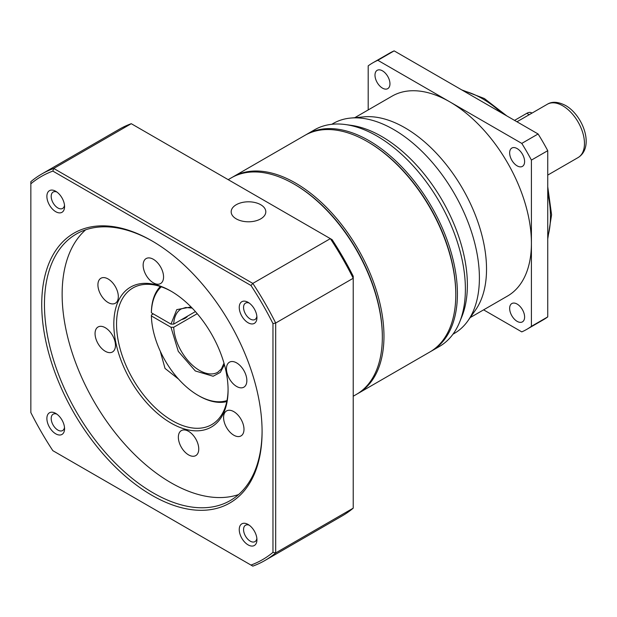 <?xml version="1.0" encoding="UTF-8"?>
<svg xmlns="http://www.w3.org/2000/svg" width="617" height="617" viewBox="0 0 617 617"><rect width="100%" height="100%" fill="white"/><g stroke="black" fill="none" stroke-linecap="round" stroke-linejoin="round"><path stroke-width="0.93" d="M455.786 294.255A123.886 71.526 -120 0 0 368.187 142.064L367.37 141.586A125.035 72.189 -120 0 0 367.37 141.586A125.035 72.189 -120 0 0 304.852 135.393L233.033 176.863A125.035 72.189 60 0 1 295.551 183.056A125.035 72.189 60 0 1 383.967 336.196A125.035 72.189 60 0 1 358.068 393.438A125.035 72.189 60 0 1 357.251 393.893M430.705 351.489A125.035 72.189 -120 0 0 431.522 351.027A125.035 72.189 -120 0 0 450.688 250.834A125.035 72.189 -120 0 0 369.005 140.645A125.035 72.189 -120 0 0 306.487 134.452A125.035 72.189 -120 0 0 305.677 134.938M431.522 351.027L439.497 346.422A125.035 72.189 -120 0 0 459.572 322.251A125.035 72.189 -120 0 0 376.979 136.048A125.035 72.189 -120 0 0 345.427 124.549A125.035 72.189 -120 0 0 314.454 129.855L306.487 134.452M459.572 322.251L461.74 316.945A121.194 69.968 -120 0 0 381.684 136.465A121.194 69.968 -120 0 0 351.112 125.328L345.427 124.549M452.963 334.206L454.297 333.435A121.194 69.968 -120 0 0 467.856 320.894A121.194 69.968 -120 0 0 467.948 221.935A121.194 69.968 -120 0 0 393.7 129.531A121.194 69.968 -120 0 0 350.741 118.055A121.194 69.968 -120 0 0 333.111 123.523L331.769 124.302M467.856 320.894L475.53 310.019A115.418 66.636 -120 0 0 475.622 215.773A115.418 66.636 -120 0 0 404.914 127.765A115.418 66.636 -120 0 0 363.999 116.844L350.741 118.055M470.177 317.601L507.513 296.052A115.418 66.636 -120 0 0 531.414 243.214A115.418 66.636 -120 0 0 449.801 101.851A115.418 66.636 -120 0 0 392.096 96.136L354.76 117.693M517.131 321.349A10.582 6.108 60 0 1 510.22 312.025A10.582 6.108 60 0 1 511.84 303.549A10.582 6.108 60 0 1 517.131 304.073A10.582 6.108 60 0 1 524.041 313.39A10.582 6.108 60 0 1 522.422 321.873A10.582 6.108 60 0 1 517.131 321.349M382.471 88.115A10.582 6.108 60 0 1 375.56 78.791A10.582 6.108 60 0 1 377.188 70.315A10.582 6.108 60 0 1 382.471 70.839A10.582 6.108 60 0 1 389.389 80.164A10.582 6.108 60 0 1 387.761 88.64A10.582 6.108 60 0 1 382.471 88.115M517.131 165.857A10.582 6.108 60 0 1 510.22 156.533A10.582 6.108 60 0 1 511.84 148.057A10.582 6.108 60 0 1 517.131 148.581A10.582 6.108 60 0 1 524.041 157.906A10.582 6.108 60 0 1 522.422 166.382A10.582 6.108 60 0 1 517.131 165.857M483.605 309.85L521.781 331.884A153.895 88.848 -120 0 0 526.748 329.37A153.895 88.848 -120 0 0 531.414 326.324L531.414 160.096A153.895 88.848 -120 0 0 521.781 143.406L377.828 60.296A153.895 88.848 -120 0 0 372.853 62.818A153.895 88.848 -120 0 0 368.187 65.857L368.187 109.934M531.414 160.096L547.742 150.679L547.742 316.899L531.414 326.324M526.748 329.37L543.068 319.945A153.895 88.848 -120 0 0 547.742 316.899M377.828 60.296L394.147 50.872A153.895 88.848 -120 0 0 389.18 53.394L372.853 62.818M394.147 50.872L538.101 133.982L521.781 143.406M547.742 150.679A153.895 88.848 -120 0 0 538.101 133.982M532.024 113.088L531.599 112.842A9.617 5.553 120 0 0 526.795 113.32L514.547 120.384M358.068 393.438L429.887 351.968A125.035 72.189 -120 0 0 455.786 294.725A125.035 72.189 -120 0 0 367.377 141.594L368.187 142.064A123.886 71.526 -120 0 1 455.786 293.785L455.786 294.725M228.19 179.655L231.398 177.804A125.035 72.189 60 0 1 293.916 183.997A125.035 72.189 60 0 1 293.923 183.997L294.733 184.468A123.886 71.526 60 0 1 382.332 336.196L382.332 337.137A125.035 72.189 60 0 1 356.441 394.379L353.225 396.23M232.223 177.341A125.035 72.189 60 0 1 233.033 176.863M294.733 184.468L293.923 183.997A125.035 72.189 60 0 1 382.332 337.137M197.232 313.683L173.709 327.265L170.986 327.265L151.389 315.943L151.389 315.002L153.294 313.899M161.299 286.812A66.173 38.208 -120 0 0 151.389 312.804L170.986 324.118L173.709 324.118L195.412 311.593M151.389 315.943A66.173 38.208 -120 0 0 198.157 395.404L198.975 395.883A67.33 38.871 60 0 0 226.778 401.582M181.552 319.591A10.582 6.108 0 0 0 185.239 318.21A10.582 6.108 0 0 0 187.63 316.081M151.389 312.804L151.389 311.863A67.33 38.871 60 0 1 160.335 286.489M170.986 324.118L176.763 309.626L191.069 306.957M198.157 395.404A66.173 38.208 -120 0 0 226.987 400.58M224.426 364.724L220.315 372.398L213.135 376.247L195.288 370.956L178.274 351.335L170.986 327.265M260.729 218.865A17.315 9.995 0 0 0 265.804 211.793A17.315 9.995 0 0 0 255.114 202.561A17.315 9.995 0 0 0 236.249 204.728A17.315 9.995 0 0 0 231.174 211.793A17.315 9.995 0 0 0 241.864 221.033A17.315 9.995 0 0 0 260.729 218.865M178.506 379.069L165.024 368.418L160.443 351.852M228.082 389.273A78.868 45.535 60 0 1 211.747 424.604A78.868 45.535 60 0 1 172.313 420.694A78.868 45.535 60 0 1 116.544 324.102A78.868 45.535 60 0 1 132.879 287.992A78.868 45.535 60 0 1 171.642 291.517M151.913 495.304A155.816 89.959 60 0 1 41.732 304.466A155.816 89.959 60 0 1 151.913 240.854L151.913 240.854A155.816 89.959 60 0 1 262.086 431.692A155.816 89.959 60 0 1 151.913 495.304M152.592 241.255A153.895 88.848 -120 0 0 76.323 234.02A153.895 88.848 -120 0 0 52.738 357.336A153.895 88.848 -120 0 0 153.271 492.944A153.895 88.848 -120 0 0 230.218 500.572A153.895 88.848 -120 0 0 262.086 430.897M248.096 544.88A12.502 7.219 60 0 1 239.249 529.571A12.502 7.219 60 0 1 248.096 524.465L248.096 524.465A12.502 7.219 60 0 1 256.934 539.775A12.502 7.219 60 0 1 248.096 544.88M249.245 525.214A9.456 5.46 -120 0 0 245.52 525.237A9.456 5.46 -120 0 0 244.07 532.818A9.456 5.46 -120 0 0 250.247 541.155A9.456 5.46 -120 0 0 254.975 541.618A9.456 5.46 -120 0 0 256.857 538.402M248.096 322.753A12.502 7.219 60 0 1 239.249 307.443A12.502 7.219 60 0 1 248.096 302.338L248.096 302.338A12.502 7.219 60 0 1 256.934 317.647A12.502 7.219 60 0 1 248.096 322.753M249.245 303.086A9.456 5.46 -120 0 0 245.52 303.109A9.456 5.46 -120 0 0 244.07 310.69A9.456 5.46 -120 0 0 250.247 319.028A9.456 5.46 -120 0 0 254.975 319.498A9.456 5.46 -120 0 0 256.857 316.274M55.731 211.693A12.502 7.219 60 0 1 46.884 196.383A12.502 7.219 60 0 1 55.731 191.278L55.731 191.278A12.502 7.219 60 0 1 64.569 206.587A12.502 7.219 60 0 1 55.731 211.693M56.88 192.026A9.456 5.46 -120 0 0 53.155 192.049A9.456 5.46 -120 0 0 51.705 199.63A9.456 5.46 -120 0 0 57.882 207.968A9.456 5.46 -120 0 0 62.61 208.43A9.456 5.46 -120 0 0 64.492 205.214M55.731 433.82A12.502 7.219 60 0 1 46.884 418.503A12.502 7.219 60 0 1 55.731 413.398L55.731 413.398A12.502 7.219 60 0 1 55.731 413.405A12.502 7.219 60 0 1 64.569 428.715A12.502 7.219 60 0 1 55.731 433.82M56.88 414.154A9.456 5.46 -120 0 0 53.155 414.177A9.456 5.46 -120 0 0 51.705 421.758A9.456 5.46 -120 0 0 57.882 430.088A9.456 5.46 -120 0 0 62.61 430.558A9.456 5.46 -120 0 0 64.492 427.342M113.821 324.102A80.796 46.645 60 0 1 170.955 291.116A80.796 46.645 60 0 1 228.082 390.067A80.796 46.645 60 0 1 170.955 423.054A80.796 46.645 60 0 1 113.821 324.102M233.789 435.193A14.43 8.33 60 0 1 224.364 422.483A14.43 8.33 60 0 1 226.578 410.922A14.43 8.33 60 0 1 233.789 411.632A14.43 8.33 60 0 1 243.214 424.349A14.43 8.33 60 0 1 241 435.911A14.43 8.33 60 0 1 233.789 435.193M236.65 386.466A14.43 8.33 60 0 1 227.226 373.755A14.43 8.33 60 0 1 229.431 362.194A14.43 8.33 60 0 1 236.65 362.904A14.43 8.33 60 0 1 246.075 375.622A14.43 8.33 60 0 1 243.862 387.183A14.43 8.33 60 0 1 236.65 386.466M188.555 454.883A14.43 8.33 60 0 1 179.131 442.173A14.43 8.33 60 0 1 181.344 430.612A14.43 8.33 60 0 1 188.555 431.322A14.43 8.33 60 0 1 197.98 444.039A14.43 8.33 60 0 1 195.774 455.601A14.43 8.33 60 0 1 188.555 454.883M105.26 351.258A14.43 8.33 60 0 1 95.836 338.548A14.43 8.33 60 0 1 98.049 326.987A14.43 8.33 60 0 1 105.26 327.704A14.43 8.33 60 0 1 114.685 340.414A14.43 8.33 60 0 1 112.471 351.975A14.43 8.33 60 0 1 105.26 351.258M153.348 282.841A14.43 8.33 60 0 1 143.923 270.13A14.43 8.33 60 0 1 146.136 258.569A14.43 8.33 60 0 1 153.348 259.287A14.43 8.33 60 0 1 162.78 271.997A14.43 8.33 60 0 1 160.567 283.558A14.43 8.33 60 0 1 153.348 282.841M108.122 302.531A14.43 8.33 60 0 1 98.697 289.82A14.43 8.33 60 0 1 100.903 278.259A14.43 8.33 60 0 1 108.122 278.977A14.43 8.33 60 0 1 117.546 291.687A14.43 8.33 60 0 1 115.333 303.248A14.43 8.33 60 0 1 108.122 302.531M85.678 229.794A153.895 88.848 -120 0 0 72.983 355.207A153.895 88.848 -120 0 0 170.955 482.741A153.895 88.848 -120 0 0 238.548 494.579M353.225 276.239A219.297 126.608 -120 0 0 332.1 239.651L330.35 238.64A223.146 128.83 60 0 1 353.225 278.259L353.225 276.239M30.85 183.797A221.218 127.719 60 0 1 52.846 171.094L250.972 285.486A221.218 127.719 60 0 1 272.969 323.586L272.969 552.362A221.218 127.719 60 0 1 250.972 565.064L52.846 450.672A221.218 127.719 60 0 1 30.85 412.572L30.85 181.668A223.146 128.83 60 0 1 41.701 174.04L119.235 129.277A223.146 128.83 60 0 1 131.259 123.693L330.35 238.64L252.816 283.404L53.725 168.456L131.259 123.693M250.972 285.486L252.816 283.404A223.146 128.83 60 0 1 275.691 323.023L353.225 278.259L353.225 508.161A223.146 128.83 60 0 1 342.373 515.781L264.84 560.544A223.146 128.83 60 0 1 252.816 566.128L250.972 565.064M41.701 174.04A223.146 128.83 60 0 1 53.725 168.456L52.846 171.094M353.225 508.161L275.691 552.925L275.691 323.023L272.969 323.586M272.969 552.362L275.691 552.925A223.146 128.83 60 0 1 264.84 560.544M501.49 112.849A96.183 55.53 -120 0 0 482.448 98.712A96.183 55.53 -120 0 0 463.406 90.861M562.704 105.777A30.781 17.77 -120 0 0 547.31 104.258C552.076 101.281 558.169 101.689 565.588 105.492C583.08 115.348 594.842 147.232 578.09 157.566A30.781 17.77 -120 0 0 582.81 132.902A30.781 17.77 -120 0 0 562.704 105.777M547.742 236.928A96.183 55.53 -120 0 0 547.742 192.951M529.201 114.708L526.795 113.32M173.709 324.118A36.55 21.101 60 0 1 181.244 308.94L185.794 307.482L192.188 308.099M223.994 363.189L221.38 368.974L217.793 372.244A36.55 21.101 60 0 1 199.522 370.431A36.55 21.101 60 0 1 173.709 327.265M461.693 89.866L484.368 98.519L506.881 115.957M578.09 157.566L547.742 175.089M547.742 186.727L551.59 214.809L547.742 238.91M547.31 104.258L516.961 121.78"/></g></svg>
